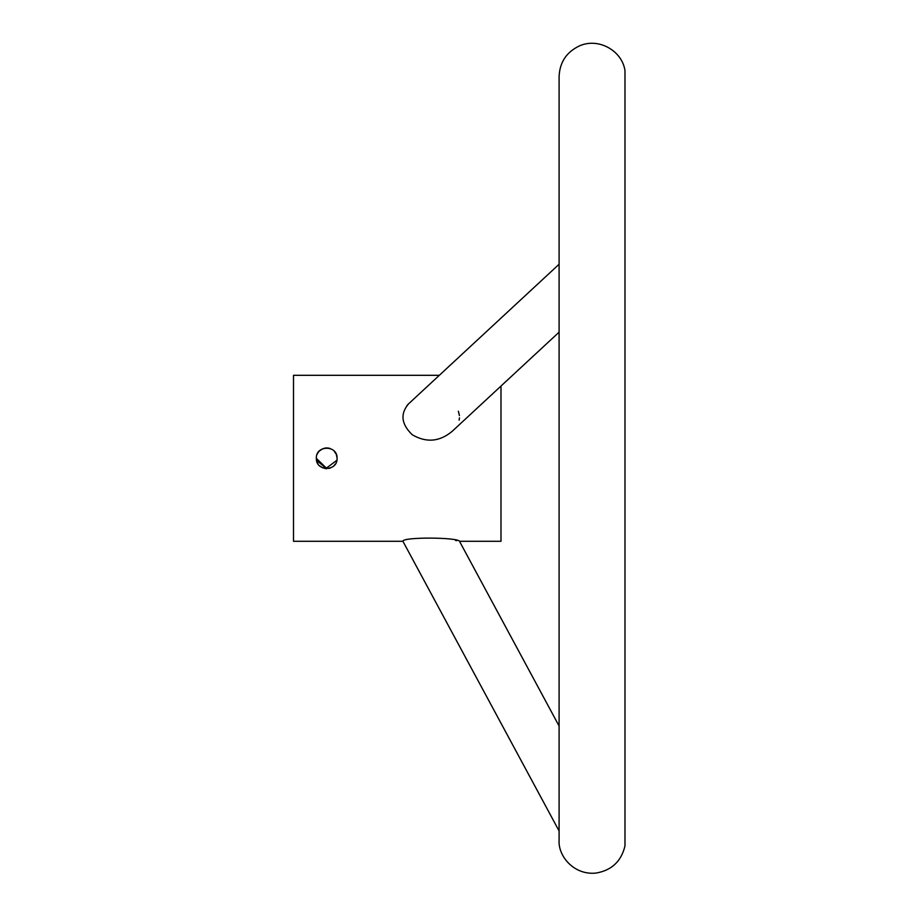 <?xml version="1.0" encoding="UTF-8"?>
<svg xmlns="http://www.w3.org/2000/svg" width="919" height="919" viewBox="0 0 919 919"><rect width="100%" height="100%" fill="white"/><g stroke="black" fill="none" stroke-linecap="round" stroke-linejoin="round"><path stroke-width="1.38" d="M317.135 454.308L318.054 452.573M328.738 448.127L330.22 448.529M336.285 454.319L337.078 457.938M316.504 460.178L316.331 458.294L326.923 468.667M324.683 468.472L326.704 468.679L316.55 460.396M316.331 458.294C315.688 471.677 337.721 471.688 337.078 458.294C337.732 444.934 315.711 444.888 316.331 458.294L325.705 468.621L336.882 460.304L336.285 462.268M335.332 464.061L334.011 465.657M330.668 467.886L328.726 468.472M322.707 467.874L319.364 465.623M318.089 464.072L317.124 462.28M316.538 460.327L316.331 458.42M337.078 458.282L336.882 456.272M336.274 454.285L334.011 450.93M328.749 448.127L326.716 447.921M326.601 447.921L324.66 448.127M323.27 448.506L319.41 450.93M319.364 450.965L318.089 452.527M439.339 375.308L293.506 375.308L293.506 541.291L402.924 541.291C402.212 536.788 458.259 537.316 459.5 541.291L500.993 541.291L500.993 386.037L559.097 332.161L452.251 431.252C439.673 441.798 426.347 442.969 412.275 434.767C401.293 424.199 400.052 413.895 408.541 403.866L559.097 264.235M406.887 405.612L408.541 403.866M458.363 411.252L459.443 415.583M459.466 417.846L459.121 420.144M455.479 540.418L456.777 540.682M402.924 541.291L559.097 830.971M459.5 541.291L559.097 726.033M559.097 840.081L559.097 840.081C557.959 856.554 574.467 875.508 596.155 873.05C611.709 870.327 621.313 861.287 624.977 845.917L624.977 70.683C622.289 50.867 598.533 37.208 579.349 45.95C566.483 52.084 559.728 62.285 559.097 76.518L559.097 840.081"/></g></svg>
